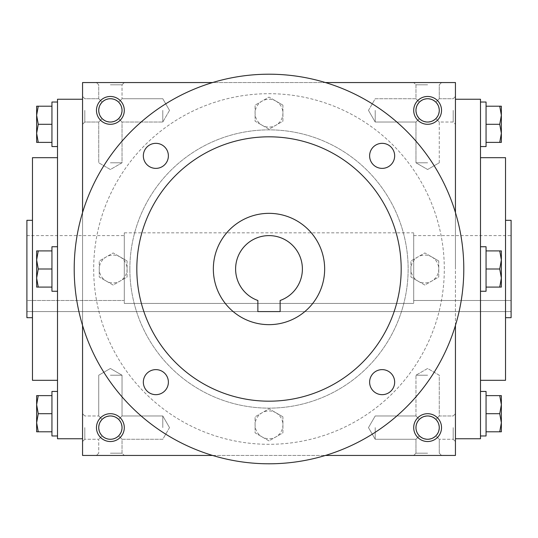 <?xml version="1.0" encoding="UTF-8"?>
<svg xmlns="http://www.w3.org/2000/svg" width="538" height="538" viewBox="0 0 538 538"><rect width="100%" height="100%" fill="white"/><g stroke="black" fill="none" stroke-linecap="round" stroke-linejoin="round"><path stroke-width="0.4" stroke-dasharray="2.69 2.02" d="M375.215 110.384L375.215 122.039L375.215 110.384M419.378 118.622C414.879 113.128 414.879 107.634 419.378 102.139L415.961 98.73L419.378 102.139L423.157 99.617L427.616 98.73L432.075 99.617L435.861 102.139L438.383 105.925L439.27 110.384L438.383 114.843L435.861 118.622L432.075 121.151L427.616 122.039L423.157 121.151L419.378 118.622L415.961 122.039L419.378 118.622L416.849 114.843L415.961 110.384L416.849 105.925L419.378 102.139C424.872 97.647 430.366 97.647 435.861 102.139L438.383 105.925L439.27 110.384A11.654 11.654 0 0 1 427.616 122.039A11.654 11.654 0 0 1 415.961 110.384A11.654 11.654 0 0 1 427.616 98.73A11.654 11.654 0 0 1 439.27 110.384L438.383 114.843L435.861 118.622C430.366 123.121 424.872 123.121 419.378 118.622C414.879 113.128 414.879 107.634 419.378 102.139C424.872 97.647 430.366 97.647 435.861 102.139L438.383 105.925L439.27 110.384A11.654 11.654 0 0 1 421.792 120.478A11.654 11.654 0 0 1 421.792 100.29A11.654 11.654 0 0 1 439.27 110.384L438.383 114.843L435.861 118.622L439.27 122.039L435.861 118.622C430.366 123.121 424.872 123.121 419.378 118.622L415.961 122.039L419.378 118.622L416.849 114.843L415.961 110.384L416.849 105.925L419.378 102.139L415.961 98.73L419.378 102.139L423.157 99.617L427.616 98.73L432.075 99.617L435.861 102.139L439.27 98.73L435.861 102.139L439.27 98.73L435.861 102.139L438.383 105.925L439.27 110.384L438.383 114.843L435.861 118.622L439.27 122.039L435.861 118.622L432.075 121.151L427.616 122.039L423.157 121.151L419.378 118.622M427.616 162.785L415.961 162.785L427.616 162.785M427.616 84.816L415.961 84.816L427.616 84.816M453.184 110.384L453.184 122.039L453.184 110.384M455.444 110.384L455.444 124.298L455.444 110.384M162.785 110.384L162.785 122.039L162.785 110.384M118.622 118.622L121.151 114.843L122.039 110.384L121.151 105.925L118.622 102.139L122.039 98.73L118.622 102.139C113.128 97.647 107.634 97.647 102.139 102.139L99.617 105.925L98.73 110.384L99.617 114.843L102.139 118.622L98.73 122.039L102.139 118.622L98.73 122.039L102.139 118.622L105.925 121.151L110.384 122.039L114.843 121.151L118.622 118.622L122.039 122.039L118.622 118.622C123.121 113.128 123.121 107.634 118.622 102.139L114.843 99.617L110.384 98.73L105.925 99.617L102.139 102.139L99.617 105.925L98.73 110.384L99.617 114.843L102.139 118.622C107.634 123.121 113.128 123.121 118.622 118.622L121.151 114.843L122.039 110.384L121.151 105.925L118.622 102.139C113.128 97.647 107.634 97.647 102.139 102.139L98.73 98.73L102.139 102.139L98.73 98.73L102.139 102.139L99.617 105.925L98.73 110.384L99.617 114.843L102.139 118.622C107.634 123.121 113.128 123.121 118.622 118.622L122.039 122.039L118.622 118.622C123.121 113.128 123.121 107.634 118.622 102.139L115.441 99.88L112.334 98.891L109.079 98.804L105.925 99.617L103.114 101.272L100.875 103.639L99.382 106.531L98.73 110.384L99.382 114.231L100.875 117.129L103.114 119.497L105.925 121.151L109.079 121.965L112.334 121.87L116.02 120.586L118.622 118.622M84.816 110.384L84.816 122.039L84.816 110.384M82.556 110.384L82.556 124.298L82.556 110.384M455.444 427.616L455.444 413.702L455.444 427.616M453.184 427.616L453.184 439.27L453.184 427.616M419.378 419.378L415.961 415.961L419.378 419.378C424.872 414.879 430.366 414.879 435.861 419.378L438.383 423.157L439.27 427.616L438.383 432.075L435.861 435.861L439.27 439.27L435.861 435.861L439.27 439.27L435.861 435.861L432.075 438.383L427.616 439.27L423.157 438.383L419.378 435.861C414.879 430.366 414.879 424.872 419.378 419.378C424.872 414.879 430.366 414.879 435.861 419.378L439.27 415.961L435.861 419.378L438.12 422.559L439.109 425.666L439.196 428.92L438.383 432.075L436.728 434.886L434.361 437.125L431.469 438.618L427.616 439.27L423.157 438.383L419.378 435.861L415.961 439.27L419.378 435.861L416.849 432.075L415.961 427.616L416.849 423.157L419.378 419.378C414.879 424.872 414.879 430.366 419.378 435.861L415.961 439.27L419.378 435.861L417.414 433.251L416.257 430.212L416.035 426.311L416.849 423.157L418.503 420.353L420.871 418.113L423.769 416.614L427.616 415.961L423.157 416.849L419.378 419.378M375.215 427.616L375.215 439.27L375.215 427.616M162.785 427.616L162.785 415.961L162.785 427.616M118.622 435.861L121.151 432.075L122.039 427.616L121.151 423.157L118.622 419.378L122.039 415.961L118.622 419.378L122.039 415.961L118.622 419.378L114.843 416.849L110.384 415.961L105.925 416.849L102.139 419.378L99.617 423.157L98.73 427.616L99.617 432.075L102.139 435.861L98.73 439.27L102.139 435.861C107.634 440.353 113.128 440.353 118.622 435.861L122.039 439.27L118.622 435.861C123.121 430.366 123.121 424.872 118.622 419.378L114.843 416.849L110.384 415.961L105.925 416.849L102.139 419.378L99.617 423.157L98.73 427.616L99.617 432.075L102.139 435.861C107.634 440.353 113.128 440.353 118.622 435.861L121.151 432.075L122.039 427.616L121.151 423.157L118.622 419.378C123.121 424.872 123.121 430.366 118.622 435.861L122.039 439.27L118.622 435.861L115.441 438.12L112.334 439.109L109.079 439.196L105.925 438.383L103.114 436.728L100.875 434.361L99.382 431.469L98.73 427.616L99.382 431.469L100.875 434.361L103.114 436.728L105.925 438.383L109.079 439.196L112.334 439.109L115.441 438.12L118.622 435.861M84.816 427.616L84.816 439.27L84.816 427.616M82.556 427.616L82.556 413.702L82.556 427.616M427.616 82.556L413.702 82.556L427.616 82.556M110.384 82.556L124.298 82.556L110.384 82.556M110.384 84.816L122.039 84.816L110.384 84.816M110.384 162.785L122.039 162.785L110.384 162.785M439.27 110.384A11.654 11.654 0 0 1 421.792 120.478A11.654 11.654 0 0 1 421.792 100.29A11.654 11.654 0 0 1 439.27 110.384M102.139 419.378L98.73 415.961L102.139 419.378L99.617 423.157L98.73 427.616A11.654 11.654 0 0 0 116.208 437.71A11.654 11.654 0 0 0 116.208 417.522A11.654 11.654 0 0 0 98.73 427.616A11.654 11.654 0 0 0 110.384 439.27A11.654 11.654 0 0 0 122.039 427.616A11.654 11.654 0 0 0 110.384 415.961A11.654 11.654 0 0 0 98.73 427.616A11.654 11.654 0 0 0 116.208 437.71A11.654 11.654 0 0 0 116.208 417.522A11.654 11.654 0 0 0 98.73 427.616L99.617 423.157L102.139 419.378L98.73 415.961L102.139 419.378C107.634 414.879 113.128 414.879 118.622 419.378C113.128 414.879 107.634 414.879 102.139 419.378M439.27 427.616L438.383 432.075L435.861 435.861L438.383 432.075L439.27 427.616A11.654 11.654 0 0 1 421.792 437.71A11.654 11.654 0 0 1 421.792 417.522A11.654 11.654 0 0 1 439.27 427.616A11.654 11.654 0 0 1 421.792 437.71A11.654 11.654 0 0 1 421.792 417.522A11.654 11.654 0 0 1 439.27 427.616A11.654 11.654 0 0 1 427.616 439.27A11.654 11.654 0 0 1 415.961 427.616A11.654 11.654 0 0 1 427.616 415.961A11.654 11.654 0 0 1 439.27 427.616L438.383 423.157L435.861 419.378L439.27 415.961L435.861 419.378L438.383 423.157L439.27 427.616M82.556 269L82.556 99.254L82.556 269M82.556 82.556L82.556 455.444L455.444 455.444L455.444 82.556L82.556 82.556M82.556 212.584L82.556 325.416M325.416 82.556L212.584 82.556M455.444 269L455.444 99.254L455.444 269M455.444 325.416L455.444 212.584M427.616 455.444L413.702 455.444L427.616 455.444M110.384 455.444L124.298 455.444L110.384 455.444M212.584 455.444L325.416 455.444M441.53 427.616A13.914 13.914 0 0 1 420.662 439.667A13.914 13.914 0 0 1 420.662 415.565A13.914 13.914 0 0 1 441.53 427.616M96.47 427.616A13.914 13.914 0 0 0 117.338 439.667A13.914 13.914 0 0 0 117.338 415.565A13.914 13.914 0 0 0 96.47 427.616M441.53 110.384A13.914 13.914 0 0 1 420.662 122.435A13.914 13.914 0 0 1 420.662 98.333A13.914 13.914 0 0 1 441.53 110.384M96.47 110.384A13.914 13.914 0 0 0 117.338 122.435A13.914 13.914 0 0 0 117.338 98.333A13.914 13.914 0 0 0 96.47 110.384M511.1 220.304L511.1 317.696M511.1 311.576L511.1 235.604L511.1 311.576L26.9 311.576L26.9 300.486L26.9 311.576L511.1 311.576M505.532 157.688L505.532 380.312M480.488 99.254L480.488 438.746M57.512 99.254L57.512 438.746M32.468 157.688L32.468 380.312M32.468 269L32.468 317.696L32.468 269M26.9 220.304L26.9 317.696M26.9 300.486L26.9 235.604L26.9 300.486L124.298 300.486L124.298 235.604L124.298 303.419L124.298 232.826L124.298 303.419L124.298 300.486L26.9 300.486M511.1 300.486L413.702 300.486L413.702 235.604L413.702 303.419L413.702 232.826L413.702 303.419L413.702 300.486L511.1 300.486M413.702 303.419L124.298 303.419L413.702 303.419M110.384 453.184L122.039 453.184L110.384 453.184M110.384 375.215L122.039 375.215L110.384 375.215M427.616 375.215L415.961 375.215L427.616 375.215M427.616 453.184L415.961 453.184L427.616 453.184M419.378 435.861C424.872 440.353 430.366 440.353 435.861 435.861C430.366 440.353 424.872 440.353 419.378 435.861M98.73 110.384A11.654 11.654 0 0 0 116.208 120.478A11.654 11.654 0 0 0 116.208 100.29A11.654 11.654 0 0 0 98.73 110.384A11.654 11.654 0 0 0 110.384 122.039A11.654 11.654 0 0 0 122.039 110.384A11.654 11.654 0 0 0 110.384 98.73A11.654 11.654 0 0 0 98.73 110.384A11.654 11.654 0 0 0 116.208 120.478A11.654 11.654 0 0 0 116.208 100.29A11.654 11.654 0 0 0 98.73 110.384M435.861 419.378L432.075 416.849L427.616 415.961L432.075 416.849L435.861 419.378M257.87 311.576L280.13 311.576L280.13 300.486A33.396 33.396 0 0 0 295.846 249.141A33.396 33.396 0 0 0 242.154 249.141A33.396 33.396 0 0 0 257.87 300.486L257.87 311.576M93.686 269A175.314 175.314 0 0 0 356.654 420.824A175.314 175.314 0 0 0 356.654 117.176A175.314 175.314 0 0 0 93.686 269A175.314 175.314 0 0 0 356.654 420.824A175.314 175.314 0 0 0 356.654 117.176A175.314 175.314 0 0 0 93.686 269M129.86 269A139.14 139.14 0 0 0 338.57 389.499A139.14 139.14 0 0 0 338.57 148.501A139.14 139.14 0 0 0 129.86 269A139.14 139.14 0 0 0 338.57 389.499A139.14 139.14 0 0 0 338.57 148.501A139.14 139.14 0 0 0 129.86 269M74.204 269A194.796 194.796 0 0 0 366.398 437.697A194.796 194.796 0 0 0 366.398 100.303A194.796 194.796 0 0 0 74.204 269M143.337 155.859A12.522 12.522 0 0 0 162.12 166.699A12.522 12.522 0 0 0 162.12 145.011A12.522 12.522 0 0 0 143.337 155.859M369.619 155.859A12.522 12.522 0 0 0 388.402 166.699A12.522 12.522 0 0 0 388.402 145.011A12.522 12.522 0 0 0 369.619 155.859M143.337 382.141A12.522 12.522 0 0 0 162.12 392.989A12.522 12.522 0 0 0 162.12 371.301A12.522 12.522 0 0 0 143.337 382.141M369.619 382.141A12.522 12.522 0 0 0 388.402 392.989A12.522 12.522 0 0 0 388.402 371.301A12.522 12.522 0 0 0 369.619 382.141M136.82 269A132.18 132.18 0 0 0 335.093 383.473A132.18 132.18 0 0 0 335.093 154.527A132.18 132.18 0 0 0 136.82 269M213.344 269A55.656 55.656 0 0 0 296.828 317.198A55.656 55.656 0 0 0 296.828 220.802A55.656 55.656 0 0 0 213.344 269M282.914 416.802L269 408.766L262.046 412.787A13.914 13.914 0 0 0 262.046 436.883A13.914 13.914 0 0 0 282.914 424.832A13.914 13.914 0 0 0 275.954 412.787L269 408.766L255.086 416.802L255.086 432.868L269 440.898L282.914 432.868L282.914 416.802L275.954 412.787A13.914 13.914 0 0 0 262.046 412.787L255.086 416.802L255.086 432.868L269 440.898L282.914 432.868L282.914 416.802M438.746 260.964L424.832 252.934L417.878 256.949A13.914 13.914 0 0 0 417.878 281.051A13.914 13.914 0 0 0 438.746 269A13.914 13.914 0 0 0 431.792 256.949L424.832 252.934L410.918 260.964L410.918 277.036L424.832 285.066L438.746 277.036L438.746 260.964L431.792 256.949A13.914 13.914 0 0 0 417.878 256.949L410.918 260.964L410.918 277.036L424.832 285.066L438.746 277.036L438.746 260.964M282.914 105.132L269 97.102L262.046 101.117A13.914 13.914 0 0 0 262.046 125.213A13.914 13.914 0 0 0 282.914 113.168A13.914 13.914 0 0 0 275.954 101.117L269 97.102L255.086 105.132L255.086 121.198L269 129.234L282.914 121.198L282.914 105.132L275.954 101.117A13.914 13.914 0 0 0 262.046 101.117L255.086 105.132L255.086 121.198L269 129.234L282.914 121.198L282.914 105.132M127.082 260.964L113.168 252.934L106.208 256.949A13.914 13.914 0 0 0 106.208 281.051A13.914 13.914 0 0 0 127.082 269A13.914 13.914 0 0 0 120.122 256.949L113.168 252.934L99.254 260.964L99.254 277.036L113.168 285.066L127.082 277.036L127.082 260.964L120.122 256.949A13.914 13.914 0 0 0 106.208 256.949L99.254 260.964L99.254 277.036L113.168 285.066L127.082 277.036L127.082 260.964M51.944 391.442L51.944 435.968M36.638 422.747L36.638 431.792L38.259 431.792L36.638 422.747L38.259 413.702L36.638 404.657L36.638 422.747M36.638 395.618L36.638 404.657L38.259 395.618L36.638 395.618M57.512 413.702L57.512 435.968L57.512 413.702M51.944 431.792L51.944 413.702L51.944 431.792L38.259 431.792M51.944 413.702L38.259 413.702M51.944 395.618L38.259 395.618M57.512 246.74L51.944 246.74L51.944 291.26L51.944 246.74L51.944 287.09L51.944 269L38.259 269L36.638 259.955L36.638 287.09L36.638 278.045L38.259 269L36.638 278.045L36.638 287.09L38.259 287.09L36.638 287.09L38.259 287.09L36.638 278.045L36.638 259.955L38.259 250.91L36.638 250.91L36.638 259.955L38.259 269L36.638 259.955L36.638 250.91L36.638 278.045L38.259 287.09L36.638 278.045L38.259 269L51.944 269L51.944 250.91L38.259 250.91L36.638 259.955L38.259 250.91L36.638 250.91L51.944 250.91L51.944 291.26L57.512 291.26L57.512 246.74L57.512 291.26M51.944 287.09L38.259 287.09L51.944 287.09L51.944 269L51.944 287.09L38.259 287.09M51.944 102.032L51.944 146.558M36.638 133.343L36.638 142.382L38.259 142.382L36.638 133.343L38.259 124.298L36.638 115.253L36.638 133.343M36.638 106.208L36.638 115.253L38.259 106.208L36.638 106.208M57.512 124.298L57.512 102.032L57.512 124.298M51.944 142.382L51.944 124.298L51.944 142.382L38.259 142.382M51.944 124.298L38.259 124.298M51.944 106.208L38.259 106.208M51.944 269L38.259 269M51.944 250.91L38.259 250.91M486.056 435.968L486.056 391.442M501.362 404.657L501.362 395.618L499.741 395.618L501.362 404.657L499.741 413.702L501.362 422.747L501.362 404.657M501.362 431.792L501.362 422.747L499.741 431.792L501.362 431.792M480.488 413.702L480.488 435.968L480.488 413.702M486.056 395.618L486.056 413.702L486.056 395.618L499.741 395.618M486.056 413.702L499.741 413.702M486.056 431.792L499.741 431.792M480.488 291.26L486.056 291.26L486.056 246.74L486.056 291.26L486.056 250.91L486.056 269L499.741 269L501.362 278.045L501.362 250.91L501.362 259.955L499.741 269L501.362 259.955L501.362 250.91L499.741 250.91L501.362 250.91L499.741 250.91L501.362 259.955L501.362 278.045L499.741 287.09L501.362 287.09L501.362 278.045L499.741 269L501.362 278.045L501.362 287.09L501.362 259.955L499.741 250.91L501.362 259.955L499.741 269L486.056 269L486.056 287.09L499.741 287.09L501.362 278.045L499.741 287.09L501.362 287.09L486.056 287.09L486.056 246.74L480.488 246.74L480.488 291.26L480.488 246.74M486.056 250.91L499.741 250.91L486.056 250.91L486.056 269L486.056 250.91L499.741 250.91M486.056 146.558L486.056 102.032M501.362 115.253L501.362 106.208L499.741 106.208L501.362 115.253L499.741 124.298L501.362 133.343L501.362 115.253M501.362 142.382L501.362 133.343L499.741 142.382L501.362 142.382M480.488 124.298L480.488 102.032L480.488 124.298M486.056 106.208L486.056 124.298L486.056 106.208L499.741 106.208M486.056 124.298L499.741 124.298M486.056 142.382L499.741 142.382M486.056 269L499.741 269M486.056 287.09L499.741 287.09M368.483 110.384L375.215 122.039L415.961 122.039L375.215 122.039L368.483 110.384L375.215 98.73L415.961 98.73L415.961 84.816L413.702 82.556L415.961 84.816L415.961 98.73L375.215 98.73L368.483 110.384M439.27 162.785L439.27 122.039L453.184 122.039L455.444 124.298L453.184 122.039L439.27 122.039L439.27 162.785L427.616 169.517L415.961 162.785L415.961 122.039L415.961 162.785L427.616 169.517L439.27 162.785M439.27 98.73L439.27 84.816L441.53 82.556L439.27 84.816L439.27 98.73L453.184 98.73L455.444 96.47L453.184 98.73L439.27 98.73M169.517 110.384L162.785 98.73L122.039 98.73L162.785 98.73L169.517 110.384L162.785 122.039L122.039 122.039L122.039 162.785L110.384 169.517L98.73 162.785L110.384 169.517L122.039 162.785L122.039 122.039L162.785 122.039L169.517 110.384M98.73 98.73L84.816 98.73L82.556 96.47L84.816 98.73L98.73 98.73L98.73 84.816L96.47 82.556L98.73 84.816L98.73 98.73M98.73 122.039L84.816 122.039L82.556 124.298L84.816 122.039L98.73 122.039L98.73 162.785L98.73 122.039M453.184 439.27L455.444 441.53L453.184 439.27L439.27 439.27L453.184 439.27M453.184 415.961L455.444 413.702L453.184 415.961L439.27 415.961L439.27 375.215L427.616 368.483L415.961 375.215L427.616 368.483L439.27 375.215L439.27 415.961L453.184 415.961M415.961 415.961L375.215 415.961L368.483 427.616L375.215 439.27L415.961 439.27L375.215 439.27L368.483 427.616L375.215 415.961L415.961 415.961L415.961 375.215L415.961 415.961M169.517 427.616L162.785 415.961L122.039 415.961L162.785 415.961L169.517 427.616L162.785 439.27L122.039 439.27L122.039 453.184L124.298 455.444L122.039 453.184L122.039 439.27L162.785 439.27L169.517 427.616M84.816 415.961L82.556 413.702L84.816 415.961L98.73 415.961L84.816 415.961M84.816 439.27L82.556 441.53L84.816 439.27L98.73 439.27L84.816 439.27M122.039 84.816L124.298 82.556L122.039 84.816L122.039 98.73L122.039 84.816M413.702 235.604L511.1 235.604M124.298 232.826L413.702 232.826M26.9 235.604L124.298 235.604M98.73 453.184L96.47 455.444L98.73 453.184L98.73 439.27L98.73 453.184M110.384 368.483L98.73 375.215L98.73 415.961L98.73 375.215L110.384 368.483L122.039 375.215L122.039 415.961L122.039 375.215L110.384 368.483M439.27 453.184L439.27 439.27L439.27 453.184L441.53 455.444L439.27 453.184M415.961 453.184L415.961 439.27L415.961 453.184L413.702 455.444L415.961 453.184"/><path stroke-width="0.81" d="M439.27 110.384A11.654 11.654 0 0 1 421.792 120.478A11.654 11.654 0 0 1 421.792 100.29A11.654 11.654 0 0 1 439.27 110.384M212.584 82.556L82.556 82.556L82.556 212.584M82.556 325.416L82.556 455.444L212.584 455.444M455.444 212.584L455.444 82.556L325.416 82.556M325.416 455.444L455.444 455.444L455.444 325.416M441.53 110.384A13.914 13.914 0 0 1 420.662 122.435A13.914 13.914 0 0 1 420.662 98.333A13.914 13.914 0 0 1 441.53 110.384M96.47 110.384A13.914 13.914 0 0 0 117.338 122.435A13.914 13.914 0 0 0 117.338 98.333A13.914 13.914 0 0 0 96.47 110.384M441.53 427.616A13.914 13.914 0 0 1 420.662 439.667A13.914 13.914 0 0 1 420.662 415.565A13.914 13.914 0 0 1 441.53 427.616M96.47 427.616A13.914 13.914 0 0 0 117.338 439.667A13.914 13.914 0 0 0 117.338 415.565A13.914 13.914 0 0 0 96.47 427.616M505.532 317.696L511.1 317.696L511.1 220.304L505.532 220.304M480.488 380.312L505.532 380.312L505.532 157.688L480.488 157.688M455.444 438.746L480.488 438.746L480.488 99.254L455.444 99.254M82.556 438.746L57.512 438.746L57.512 99.254L82.556 99.254M57.512 380.312L32.468 380.312L32.468 157.688L57.512 157.688M32.468 317.696L26.9 317.696L26.9 220.304L32.468 220.304M98.73 427.616A11.654 11.654 0 0 0 116.208 437.71A11.654 11.654 0 0 0 116.208 417.522A11.654 11.654 0 0 0 98.73 427.616M439.27 427.616A11.654 11.654 0 0 1 421.792 437.71A11.654 11.654 0 0 1 421.792 417.522A11.654 11.654 0 0 1 439.27 427.616M98.73 110.384A11.654 11.654 0 0 0 116.208 120.478A11.654 11.654 0 0 0 116.208 100.29A11.654 11.654 0 0 0 98.73 110.384M280.13 311.576L257.87 311.576L257.87 300.486A33.396 33.396 0 0 1 242.154 249.141A33.396 33.396 0 0 1 295.846 249.141A33.396 33.396 0 0 1 280.13 300.486L280.13 311.576M74.204 269A194.796 194.796 0 0 0 366.398 437.697A194.796 194.796 0 0 0 366.398 100.303A194.796 194.796 0 0 0 74.204 269M136.82 269A132.18 132.18 0 0 0 335.093 383.473A132.18 132.18 0 0 0 335.093 154.527A132.18 132.18 0 0 0 136.82 269M143.337 155.859A12.522 12.522 0 0 0 162.12 166.699A12.522 12.522 0 0 0 162.12 145.011A12.522 12.522 0 0 0 143.337 155.859M369.619 155.859A12.522 12.522 0 0 0 388.402 166.699A12.522 12.522 0 0 0 388.402 145.011A12.522 12.522 0 0 0 369.619 155.859M143.337 382.141A12.522 12.522 0 0 0 162.12 392.989A12.522 12.522 0 0 0 162.12 371.301A12.522 12.522 0 0 0 143.337 382.141M369.619 382.141A12.522 12.522 0 0 0 388.402 392.989A12.522 12.522 0 0 0 388.402 371.301A12.522 12.522 0 0 0 369.619 382.141M213.344 269A55.656 55.656 0 0 0 296.828 317.198A55.656 55.656 0 0 0 296.828 220.802A55.656 55.656 0 0 0 213.344 269M38.259 395.618L36.638 404.657L38.259 413.702L36.638 422.747L36.638 395.618L51.944 395.618M51.944 413.702L38.259 413.702M36.638 431.792L36.638 422.747L38.259 431.792L36.638 431.792M57.512 435.968L51.944 435.968L51.944 391.442L57.512 391.442M51.944 431.792L38.259 431.792M38.259 250.91L36.638 259.955L38.259 269L36.638 278.045L36.638 250.91L51.944 250.91M51.944 269L38.259 269M36.638 287.09L36.638 278.045L38.259 287.09L36.638 287.09M57.512 291.26L51.944 291.26L51.944 246.74L57.512 246.74M51.944 287.09L38.259 287.09M38.259 106.208L36.638 115.253L38.259 124.298L36.638 133.343L36.638 106.208L51.944 106.208M51.944 124.298L38.259 124.298M36.638 142.382L36.638 133.343L38.259 142.382L36.638 142.382M57.512 146.558L51.944 146.558L51.944 102.032L57.512 102.032M51.944 142.382L38.259 142.382M499.741 431.792L501.362 422.747L499.741 413.702L501.362 404.657L501.362 431.792L486.056 431.792M486.056 413.702L499.741 413.702M501.362 395.618L501.362 404.657L499.741 395.618L501.362 395.618M480.488 391.442L486.056 391.442L486.056 435.968L480.488 435.968M486.056 395.618L499.741 395.618M499.741 287.09L501.362 278.045L499.741 269L501.362 259.955L501.362 287.09L486.056 287.09M486.056 269L499.741 269M501.362 250.91L501.362 259.955L499.741 250.91L501.362 250.91M480.488 246.74L486.056 246.74L486.056 291.26L480.488 291.26M486.056 250.91L499.741 250.91M499.741 142.382L501.362 133.343L499.741 124.298L501.362 115.253L501.362 142.382L486.056 142.382M486.056 124.298L499.741 124.298M501.362 106.208L501.362 115.253L499.741 106.208L501.362 106.208M480.488 102.032L486.056 102.032L486.056 146.558L480.488 146.558M486.056 106.208L499.741 106.208"/></g></svg>
